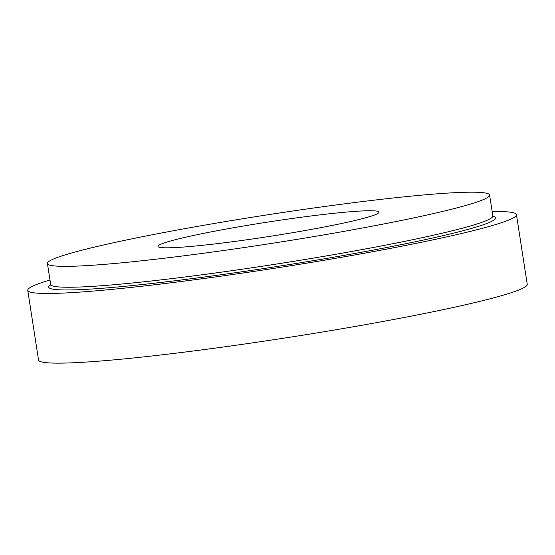 <?xml version="1.0" encoding="UTF-8"?>
<svg xmlns="http://www.w3.org/2000/svg" width="555" height="555" viewBox="0 0 555 555"><rect width="100%" height="100%" fill="white"/><g stroke="black" fill="none" stroke-linecap="round" stroke-linejoin="round"><path stroke-width="0.83" d="M492.153 211.552A247.266 15.956 171.2 0 1 516.462 214.667L527.25 284.34A247.266 15.956 171.2 0 1 349.317 327.464A247.266 15.956 171.2 0 1 73.364 362.776A247.266 15.956 171.2 0 1 38.538 359.994L27.75 290.327A247.266 15.956 171.2 0 1 49.985 280.004M173.729 247.641A111.86 7.222 171.2 0 1 157.967 246.385A111.86 7.222 171.2 0 1 267.406 222.139A111.86 7.222 171.2 0 1 379.051 212.163A111.86 7.222 171.2 0 1 298.562 231.671A111.86 7.222 171.2 0 1 173.729 247.641M78.942 266.012A223.721 14.437 171.2 0 1 47.425 263.5A223.721 14.437 171.2 0 1 266.303 215.007A223.721 14.437 171.2 0 1 489.6 195.048A223.721 14.437 171.2 0 1 328.609 234.064A223.721 14.437 171.2 0 1 78.942 266.012M516.462 214.667A247.266 15.956 171.2 0 1 338.529 257.798A247.266 15.956 171.2 0 1 62.583 293.102A247.266 15.956 171.2 0 1 27.75 290.327M493.166 216.637L492.833 215.95A223.721 14.437 171.2 0 1 331.848 254.967A223.721 14.437 171.2 0 1 82.175 286.914A223.721 14.437 171.2 0 1 50.665 284.403L47.425 263.5M492.895 216.2A226.072 14.59 171.2 0 1 348.117 254.662A226.072 14.59 171.2 0 1 80.537 289.627A226.072 14.59 171.2 0 1 50.678 284.659M492.833 215.95L489.6 195.048M50.665 284.403L50.554 285.159"/></g></svg>
